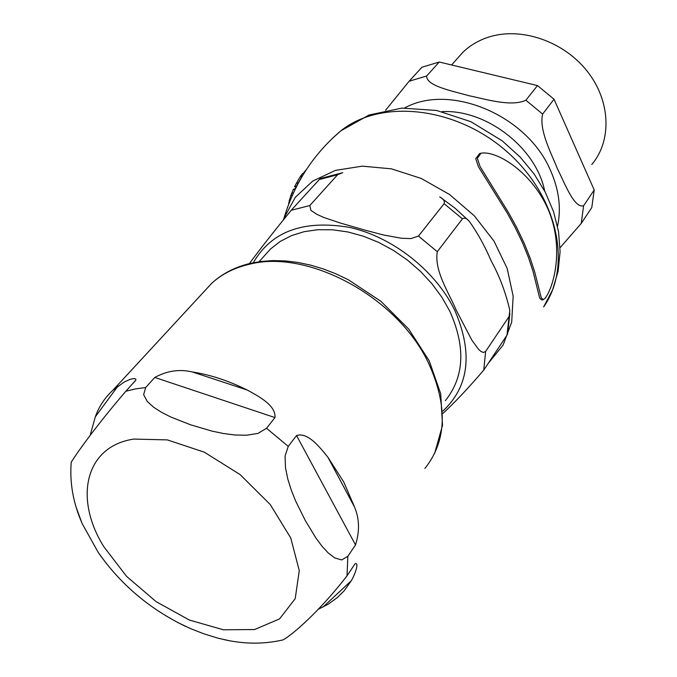 <?xml version="1.0" encoding="UTF-8"?>
<svg xmlns="http://www.w3.org/2000/svg" width="677" height="677" viewBox="0 0 677 677"><rect width="100%" height="100%" fill="white"/><g stroke="black" fill="none" stroke-linecap="round" stroke-linejoin="round"><path stroke-width="1.02" d="M290.882 195.408L292.472 194.993L290.882 195.408L293.446 189.196L295.231 188.722M288.724 203.117L290.78 195.661M545.213 298.075C554.345 286.236 564.669 245.362 547.194 207.272C530.328 170.909 496.233 150.404 480.983 153.205L477.344 158.359L480.078 166.542L508.512 212.578L516.72 227.557L524.159 243.153L530.252 258.352L534.855 272.535L541.287 297.914L543.293 299.649L545.213 298.075M542.48 299.547L541.693 299.953L539.687 298.117L533.036 271.359L528.466 257.48L522.509 242.738L515.282 227.692L506.98 212.612L478.444 166.787L475.736 158.697L479.629 153.561M302.771 175.301L302.01 176.579M298.439 182.629L299.539 180.869M298.362 182.798L296.391 186.336L294.512 186.827L296.374 183.323L300.165 176.832L302.052 176.325L298.362 182.798L296.374 183.323M287.217 208.144L287.75 206.654M293.166 189.704L294.952 189.23M303.448 173.304L306.74 169.038M295.265 188.849L296.111 186.403M300.3 176.799L302.407 175.834M300.529 176.333L302.543 173.549L304.108 173.126M304.083 171.975L304.997 171.73M554.014 99.223L542.641 114.075C538.824 129.832 551.01 152.723 557.399 168.649C564.753 183.365 574.316 208.761 583.608 205.732L594.211 189.966L554.014 99.223L537.479 85.581L525.885 100.238C511.177 107.034 486.441 99.324 469.127 95.753C452.676 91.031 426.527 86.165 426.603 76.036L439.246 62.013L421.915 67.243L409.136 81.223L385.568 110.283M594.211 189.966L591.783 207.56L581.23 223.444L560.057 247.731M439.246 62.013L537.479 85.581M456.899 59.009L462.704 52.459C470.058 45.317 478.952 40.121 489.386 36.88C521.392 26.885 563.509 41.238 587.052 71.034C610.739 100.746 612.076 140.681 591.783 164.511M445.373 400.615C464.346 376.877 465.827 347.081 449.816 311.217L441.878 297.228L432.036 283.866L420.519 271.418L407.579 260.196L393.506 250.439L378.621 242.374L363.278 236.171L347.826 231.949L332.602 229.791L317.936 229.706L304.142 231.678L291.508 235.621L280.261 241.41L270.614 248.908L263.861 256.397M509.857 313.485L507.632 333.727L506.963 335.174L509.823 310.388C505.744 292.633 499.55 276.157 491.223 260.975C484.893 246.208 477.666 233.1 469.525 221.641C466.978 218.358 464.608 217.427 462.433 218.849L444.104 203.675C444.95 201.171 443.477 198.92 439.712 196.939L440.042 197.142M320.339 178.516L342.757 172.686L337.62 174.708L319.273 179.566L320.382 178.5M462.433 218.849L437.291 251.683C434.05 270.927 448.986 292.845 456.12 309.956L471.937 340.277L478.512 349.264L480.966 351.448L483.48 352.497L485.637 351.405L508.969 316.709M337.62 174.708L309.812 205.546L310.921 210.369L316.887 214.355L323.961 217.52L340.429 223.063L365.588 230.298L383.402 234.953L401.436 238.262L410.914 238.583L418.479 236.087L444.104 203.675M249.373 263.607C260.323 248.772 274.27 230.992 291.212 210.276L319.273 179.566M506.963 335.174L483.767 370.074C468.543 387.896 454.944 402.324 442.978 413.359M192.412 371.978C210.403 374.77 228.682 380.796 247.249 390.045C258.834 396.392 276.013 405.396 274.98 417.574L266.526 428.279L257.971 433.407L246.487 435.243L234.885 434.989L223.385 433.492L211.918 431.097L190.643 424.826L170.909 417.057L161.693 412.403L153.687 407.275L147.29 401.478L143.634 394.649L145.673 387.54L154.779 377.444C167.126 370.751 179.667 368.931 192.412 371.978L247.249 390.045M90.075 435.616L95.33 416.812C99.02 406.445 104.901 397.568 112.966 390.18L124.297 381.963L130.407 379.23L134.376 378.502L135.908 379.222L135.73 380.254L125.863 391.23C96.963 424.826 76.916 452.896 71.237 462.205L71.17 462.772M76.374 507.919L82.137 523.541L98.283 552.534L106.297 563.416M177.433 622.358L190.618 628.654L203.633 633.731L217.952 638.183L229.038 640.645M283.104 639.858C292.092 635.051 319.468 611.559 347.005 575.839L354.968 563.899C359.436 561.47 355.332 574.121 351.219 580.815L344.119 590.835L337.425 597.512L328.125 604.239L318.055 609.385M343.789 482.066L354.613 507.2C359.462 518.844 359.766 531.411 355.51 544.9L347.86 556.266L341.673 559.947L334.709 557.916L328.184 552.931L321.99 546.204L316.015 538.173L305.251 520.461L295.595 500.912L291.305 490.156L287.827 479.147L285.482 467.765L285.076 456.01L288.241 446.38L296.543 435.539C307.79 431.875 319.772 447.167 327.922 457.271L343.789 482.066M488.176 363.439L503.104 345.042L511.694 322.159L513.158 296.103L507.191 268.481L493.99 241.097L474.34 215.845L449.52 194.477L421.246 178.457L391.484 168.844L362.254 166.153L335.462 170.384L312.732 181.064L295.316 197.303L284.061 217.943C294.554 183.129 313.468 154.111 340.81 130.856L369.083 114.988L401.893 108.1L436.64 110.469L470.879 121.691L502.232 140.85L520.114 157.039L534.094 173.947L545.357 192.336L553.583 211.757L558.55 231.729L560.082 251.759L558.093 271.35L552.567 289.934L543.631 306.926C572.708 265.799 557.628 195.374 506.142 150.979C454.969 106.238 380.508 98.91 340.836 130.839L332.399 138.387M284.061 217.943L283.545 219.441L284.061 217.935M291.592 193.326L293.31 192.877M289.181 200.257L290.348 199.952M544.672 191.024C536.243 147.781 486.069 109.115 442.013 111.637M557.526 226.253C561.377 208.508 559.092 190.034 550.672 170.832C527.459 115.166 449.824 82.865 404.677 107.948M542.641 114.075L525.885 100.238M426.603 76.036L409.136 81.223M581.23 223.444L583.608 205.732M442.893 411.049C469.186 386.406 473.13 352.81 454.741 310.261C435.531 270.656 392.364 236.772 349.383 227.37C303.33 219.627 271.308 231.416 253.316 262.727M437.291 251.683L418.479 236.087M309.812 205.546L291.212 210.276M483.767 370.074L485.637 351.405M103.852 546.762C73.624 498.399 85.048 446.253 133.877 439.077L167.346 439.898L204.31 452.168L240.157 474.636L270.233 504.517L290.738 537.944L299.268 570.643L295.206 598.663L279.55 618.922L254.586 629.534L223.393 629.788L189.399 620.056L156.048 601.608L126.574 576.355L103.852 546.762M154.779 377.444L274.98 417.574M95.33 416.812L117.959 386.076M351.219 580.815L323.005 607.057M203.87 291.779L211.664 283.35C221.514 274.303 233.785 268.016 248.476 264.487C306.909 248.442 397.187 296.543 428.38 362.796C447.971 405.667 446.82 440.888 424.902 468.459M347.86 556.266L347.005 575.839M125.863 391.23L135.451 388.911L145.673 387.54M266.526 428.279L288.241 446.38M327.922 457.271L354.613 507.2M296.543 435.539L355.51 544.9M541.693 299.953L543.166 299.674M479.384 153.62L480.983 153.214M288.588 203.286L289.062 203.159M462.704 52.459L451.601 64.975M270.614 248.908L259.046 261.737M440.964 197.752L455.181 208.304L468.188 220.253M135.73 380.254L134.994 381.236M112.966 390.18L211.664 283.35C222.081 273.728 234.919 267.085 250.177 263.412L261.381 261.415L273.119 260.586L285.279 260.916L297.753 262.414L310.421 265.079L323.157 268.879L335.834 273.787L348.325 279.753L380.88 301.273L408.713 329.098L429.167 360.731L440.685 393.642L442.513 425.334L434.609 453.488M71.229 462.196C69.545 482.726 73.192 503.172 82.171 523.524M98.3 552.525C120.616 584.437 149.659 609.038 185.43 626.327M223.926 639.596C244.312 644.225 264.038 644.318 283.113 639.875"/></g></svg>
